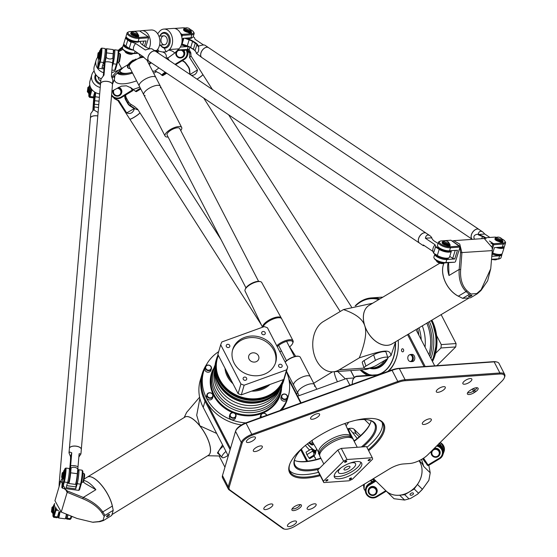 <?xml version="1.0" encoding="UTF-8"?>
<svg xmlns="http://www.w3.org/2000/svg" width="557" height="557" viewBox="0 0 557 557"><rect width="100%" height="100%" fill="white"/><g stroke="black" fill="none" stroke-linecap="round" stroke-linejoin="round"><path stroke-width="0.84" d="M348.661 422.241A26.158 9.629 -27.3 0 1 346.092 425.639M312.888 442.78A26.158 9.629 -27.3 0 1 308.627 442.906M289.132 380.605L300.689 403.003M230.494 448.385L205.812 400.574A44.1 38.677 -163.6 0 1 203.326 372.612M299.081 395.665L293.706 385.263A9.344 3.439 -27.3 0 1 300.432 377.918A9.344 3.439 -27.3 0 1 310.312 376.692L316.794 389.246M496.9 362.022L496.022 361.82A14.204 5.229 152.7 0 0 493.405 361.667L398.61 368.393A15.693 5.779 152.7 0 0 391.877 369.966L245.881 422.854A9.72 3.579 152.7 0 0 235.98 430.171L235.639 431.007A10.465 3.85 -27.3 0 1 246.298 423.132L392.295 370.238A16.445 6.05 -27.3 0 1 399.348 368.588L494.15 361.869A14.948 5.5 -27.3 0 1 496.9 362.022A14.948 5.5 -27.3 0 1 498.988 363.401L504.726 374.52A14.948 5.5 152.7 0 0 499.887 372.981L405.085 379.707A16.445 6.05 152.7 0 0 398.032 381.357L252.036 434.244A10.465 3.85 152.7 0 0 241.258 442.46L228.203 486.734A16.445 6.05 152.7 0 0 228.293 488.949A16.445 6.05 152.7 0 0 229.052 489.805L282.838 528.53A10.465 3.85 152.7 0 0 283.812 528.941L284.69 529.15A9.72 3.579 -27.3 0 1 283.785 528.767L229.999 490.042A15.693 5.779 -27.3 0 1 229.192 487.11L242.246 442.836A9.72 3.579 -27.3 0 1 252.251 435.205L398.255 382.318A15.693 5.779 -27.3 0 1 404.988 380.744L499.782 374.019A14.204 5.229 -27.3 0 1 504.301 377.848A14.204 5.229 -27.3 0 1 501.794 381.28L427.748 454.832A14.204 5.229 -27.3 0 1 409.694 463.515L403.247 463.974A15.693 5.779 152.7 0 0 389.211 469.057L295.168 526.1A9.72 3.579 -27.3 0 1 284.69 529.15M370.454 423.062A45.597 16.787 -27.3 0 1 354.008 440.97M320.797 458.112A45.597 16.787 -27.3 0 1 296.672 461.147M301.121 402.843L288.818 379.004M206.563 364.48A44.845 39.331 16.4 0 0 202.128 373.949A44.845 39.331 16.4 0 0 205.046 401.158L230.104 449.708M228.273 455.911L203.214 407.362A44.845 39.331 -163.6 0 1 200.304 380.146L202.128 373.949M403.456 349.448A1.546 1.093 85.9 0 1 403.588 351.007A1.546 1.093 85.9 0 1 402.69 351.857A1.546 1.093 85.9 0 1 401.5 350.395A1.546 1.093 85.9 0 1 402.474 348.773A1.546 1.093 85.9 0 1 403.456 349.448M398.359 343.704A33.636 23.742 85.9 0 1 387.832 371.428M369.994 375.251A33.636 23.742 85.9 0 1 366.889 373.865M379.895 298.921A44.845 31.658 -94.1 0 0 371.387 297.904L380.891 297.236A44.845 31.658 85.9 0 1 382.819 297.18M416.002 329.605L434.704 365.831M355.839 305.647A44.1 31.136 85.9 0 1 378.837 299.555M371.387 297.904A44.845 31.658 -94.1 0 0 355.185 305.842M354.322 377.5L350.736 370.558M350.652 370.565L354.259 377.562M425.193 366.506L408.469 334.103M407.564 334.639L424.051 366.59M360.17 369.89A34.381 24.271 -94.1 0 0 367.808 375.397M388.647 371.136A34.381 24.271 -94.1 0 0 398.359 343.732A34.381 24.271 -94.1 0 0 398.185 340.236M409.743 361.361L410.37 361.556A3.586 2.534 -94.1 0 0 411.059 361.639L412.507 361.535A3.586 2.534 -94.1 0 0 414.074 360.581A3.586 2.534 -94.1 0 0 414.54 356.564A3.586 2.534 -94.1 0 0 411.999 354.377L410.551 354.482A3.586 2.534 -94.1 0 0 409.882 354.663L409.284 354.948A3.335 2.353 85.9 0 1 412.493 357.942A3.335 2.353 85.9 0 1 409.743 361.361A3.335 2.353 85.9 0 1 408.497 360.379A3.335 2.353 85.9 0 1 408.448 355.672A3.335 2.353 85.9 0 1 409.284 354.948M411.059 361.639A3.586 2.534 -94.1 0 0 413.329 357.886A3.586 2.534 -94.1 0 0 410.551 354.482M377.347 375.23A7.478 5.278 -94.1 0 0 375.585 374.924L357.058 376.156A7.478 5.278 -94.1 0 0 357.037 376.156A7.478 5.278 -94.1 0 0 352.282 383.383A7.478 5.278 -94.1 0 0 352.282 383.397L352.282 383.411A7.102 5.013 85.9 0 1 356.821 376.546L375.341 375.321A7.102 5.013 85.9 0 1 376.664 375.474M352.33 384.295A7.102 5.013 85.9 0 1 352.282 383.411M357.037 376.156L367.07 375.446A7.478 5.278 85.9 0 1 367.07 375.446A7.478 5.278 85.9 0 1 367.091 375.446L378.927 374.659M354.12 440.886L350.179 433.249A7.102 1.211 -121.2 0 1 349.072 428.841A7.102 1.211 -121.2 0 1 351.161 430.805L357.232 438.456M349.072 428.841L348.578 428.709A7.478 1.281 58.8 0 0 348.327 428.73A7.478 1.281 58.8 0 0 349.74 433.346L352.309 438.324M314.218 455.918L309.81 458.592A3.739 0.641 -121.2 0 1 309.072 458.063L313.48 455.389A3.739 0.641 -121.2 0 0 314.218 455.918L315.513 453.621A2.444 0.418 -121.2 0 1 313.41 450.982A2.444 0.418 -121.2 0 1 312.992 449.464A2.444 0.418 -121.2 0 1 314.573 451.344A2.444 0.418 -121.2 0 1 315.513 453.621M310.437 449.499C312.38 449.436 312.93 450.091 312.094 451.462L306.872 454.63L306.03 452.173L310.437 449.499A3.739 0.641 -121.2 0 1 310.451 449.492L312.992 449.464M306.872 454.63L309.072 458.063M312.094 451.462C313.814 451.797 314.273 453.106 313.48 455.389M313.675 450.926L314.531 452.333M313.849 451.295L314.761 452.521L313.849 451.295M376.066 418.968A52.323 19.258 -27.3 0 1 382.931 423.675A52.323 19.258 -27.3 0 1 373.399 445.05A52.323 19.258 -27.3 0 1 368.184 449.798M319.781 474.78A52.323 19.258 -27.3 0 1 289.939 471.668A52.323 19.258 -27.3 0 1 290.079 463.347M368.643 450.697A53.068 19.537 152.7 0 0 374.248 445.628A53.068 19.537 152.7 0 0 376.511 419.066A53.068 19.537 152.7 0 0 327.795 430.93A53.068 19.537 152.7 0 0 289.905 463.765A53.068 19.537 152.7 0 0 320.24 475.678M366.903 447.327A52.323 19.258 152.7 0 0 372.125 442.578A52.323 19.258 152.7 0 0 382.172 422.498M289.424 470.373A52.323 19.258 152.7 0 0 318.5 472.308M475.567 391.717A5.347 1.97 152.7 0 0 477.774 387.944A5.347 1.97 152.7 0 0 471.145 389.747L469.948 390.541A5.347 1.97 152.7 0 0 467.323 393.514A5.347 1.97 152.7 0 0 474.362 392.511L475.567 391.717L474.571 390.325L473.366 391.118A4.484 1.65 -27.3 0 1 467.72 392.567M470.212 378.551A5.048 1.859 -27.3 0 1 471.842 379.073A5.048 1.859 -27.3 0 1 468.214 383.035A5.048 1.859 -27.3 0 1 462.874 383.696A5.048 1.859 -27.3 0 1 465.004 380.64A5.048 1.859 -27.3 0 1 470.212 378.551M429.677 418.815A5.048 1.859 -27.3 0 1 431.313 419.337A5.048 1.859 -27.3 0 1 427.685 423.299A5.048 1.859 -27.3 0 1 422.345 423.961A5.048 1.859 -27.3 0 1 424.476 420.904A5.048 1.859 -27.3 0 1 429.677 418.815M253.783 436.855A5.048 1.859 -27.3 0 1 255.419 437.37A5.048 1.859 -27.3 0 1 251.785 441.339A5.048 1.859 -27.3 0 1 246.452 442A5.048 1.859 -27.3 0 1 248.582 438.944A5.048 1.859 -27.3 0 1 253.783 436.855M317.95 413.607A5.048 1.859 -27.3 0 1 319.586 414.123A5.048 1.859 -27.3 0 1 315.951 418.091A5.048 1.859 -27.3 0 1 310.618 418.753A5.048 1.859 -27.3 0 1 312.749 415.696A5.048 1.859 -27.3 0 1 317.95 413.607M294.82 520.969A5.048 1.859 -27.3 0 1 296.456 521.484A5.048 1.859 -27.3 0 1 292.822 525.446A5.048 1.859 -27.3 0 1 287.489 526.114A5.048 1.859 -27.3 0 1 289.619 523.051A5.048 1.859 -27.3 0 1 294.82 520.969M271.182 503.946A5.048 1.859 -27.3 0 1 272.819 504.468A5.048 1.859 -27.3 0 1 269.184 508.43A5.048 1.859 -27.3 0 1 263.851 509.091A5.048 1.859 -27.3 0 1 265.974 506.034A5.048 1.859 -27.3 0 1 271.182 503.946M443.651 386.669A5.048 1.859 -27.3 0 1 445.287 387.185A5.048 1.859 -27.3 0 1 441.652 391.146A5.048 1.859 -27.3 0 1 436.319 391.815A5.048 1.859 -27.3 0 1 438.45 388.751A5.048 1.859 -27.3 0 1 443.651 386.669M260.669 445.899A5.048 1.859 -27.3 0 1 262.305 446.415A5.048 1.859 -27.3 0 1 258.671 450.383A5.048 1.859 -27.3 0 1 253.338 451.045A5.048 1.859 -27.3 0 1 255.461 447.988A5.048 1.859 -27.3 0 1 260.669 445.899M314.496 503.807A5.048 1.859 -27.3 0 1 316.125 504.322A5.048 1.859 -27.3 0 1 312.498 508.29A5.048 1.859 -27.3 0 1 307.158 508.952A5.048 1.859 -27.3 0 1 309.288 505.895A5.048 1.859 -27.3 0 1 314.496 503.807M300.439 507.336A5.347 1.97 152.7 0 0 301.079 504.823A5.347 1.97 152.7 0 0 295.76 505.86A5.347 1.97 152.7 0 0 291.826 509.592A5.347 1.97 152.7 0 0 294.959 510.379A5.347 1.97 152.7 0 0 300.439 507.336M363.06 446.853A45.597 16.787 152.7 0 0 367.376 442.919A45.597 16.787 152.7 0 0 369.319 420.089A45.597 16.787 152.7 0 0 356.014 420.215M302.716 447.724A45.597 16.787 152.7 0 0 294.904 458.502A45.597 16.787 152.7 0 0 318.409 469.37M368.873 419.992A44.845 16.508 -27.3 0 1 374.694 424.016A44.845 16.508 -27.3 0 1 366.527 442.335A44.845 16.508 -27.3 0 1 361.368 446.972M319.774 468.019A44.845 16.508 -27.3 0 1 294.987 465.151A44.845 16.508 -27.3 0 1 295.085 458.077M294.437 460.354A44.845 16.508 152.7 0 0 297.097 461.252A44.845 16.508 152.7 0 0 320.978 458.46M354.189 441.325A44.845 16.508 152.7 0 0 370.294 423.473A44.845 16.508 152.7 0 0 371.101 420.786M228.293 488.949L222.556 477.829A16.445 6.05 -27.3 0 1 222.466 475.615L235.52 431.341A10.465 3.85 -27.3 0 1 235.639 431.007M504.301 377.848L504.642 377.012A14.948 5.5 152.7 0 0 504.726 374.52M476.771 387.721A4.484 1.65 -27.3 0 1 474.571 390.325L473.603 388.452M300.077 504.593A4.484 1.65 -27.3 0 1 299.193 506.146A4.484 1.65 -27.3 0 1 295.384 508.45A4.484 1.65 -27.3 0 1 292.223 508.652M353.904 377.973L346.454 378.502L349.9 385.172M346.454 378.502L297.675 396.173M307.603 461.217L301.365 449.123M305.389 445.447A34.381 5.883 58.8 0 0 309.574 450.021M315.408 452.994A34.381 5.883 58.8 0 0 315.896 450.683M315.269 457.763L315.561 458.717L313.96 456.079L315.269 457.763M319.669 455.515L318.36 453.05L319.495 454.421M300.731 449.812L306.684 461.328M436.667 335.662L441.276 344.602A35.321 24.933 85.9 0 1 440.942 347.979L435.609 353.277M436.848 365.684L455.723 346.927A35.321 24.933 -94.1 0 0 456.065 343.551L441.13 314.621M440.942 347.979L455.723 346.927M441.276 344.602L456.065 343.551M429.844 356.417A35.14 24.807 -94.1 0 0 427.95 322.482M428.96 354.705A34.792 24.564 -94.1 0 0 426.78 323.178M418.892 335.21A44.1 31.136 -94.1 0 0 417.604 328.651M369.604 368.281A26.068 18.402 -94.1 0 0 388.299 357.218M219.152 455.981L224.944 467.198M308.947 442.926A26.068 4.456 58.8 0 0 313.013 444.688L313.466 443.866M210.964 370.308A3.175 2.785 -163.6 0 1 207.127 372.083A3.175 2.785 -163.6 0 1 204.872 368.511L205.331 366.959A3.175 2.785 16.4 0 0 207.587 370.53A3.175 2.785 16.4 0 0 211.423 368.755A3.175 2.785 16.4 0 0 211.214 366.826A3.175 2.785 16.4 0 0 208.074 365.037A3.175 2.785 16.4 0 0 205.331 366.959C207.483 364.508 209.446 364.452 211.214 366.778L211.423 368.755L210.964 370.308M212.579 397.97A3.175 2.785 -163.6 0 1 208.743 399.745A3.175 2.785 -163.6 0 1 206.487 396.173L206.939 394.621A3.175 2.785 16.4 0 0 209.202 398.192A3.175 2.785 16.4 0 0 213.039 396.424A3.175 2.785 16.4 0 0 212.83 394.495A3.175 2.785 16.4 0 0 209.69 392.706A3.175 2.785 16.4 0 0 206.939 394.621C209.098 392.177 211.061 392.114 212.83 394.44L213.039 396.424L212.579 397.97M235.534 417.903A3.175 2.785 -163.6 0 1 231.698 419.679A3.175 2.785 -163.6 0 1 229.442 416.107L229.895 414.561A3.175 2.785 16.4 0 0 232.158 418.126A3.175 2.785 16.4 0 0 235.987 416.358A3.175 2.785 16.4 0 0 235.785 414.429A3.175 2.785 16.4 0 0 232.638 412.64A3.175 2.785 16.4 0 0 229.895 414.561C232.053 412.11 234.01 412.048 235.785 414.38L235.534 417.903M260.21 417.666A3.175 2.785 -163.6 0 1 260.286 416.636L260.746 415.083A3.175 2.785 16.4 0 0 261.136 417.325M287.05 399.244A3.175 2.785 -163.6 0 1 283.214 401.019A3.175 2.785 -163.6 0 1 280.958 397.447L281.417 395.895A3.175 2.785 16.4 0 0 283.673 399.466A3.175 2.785 16.4 0 0 287.509 397.691A3.175 2.785 16.4 0 0 287.301 395.762A3.175 2.785 16.4 0 0 284.161 393.973A3.175 2.785 16.4 0 0 281.417 395.895C283.569 393.444 285.532 393.388 287.301 395.714L287.509 397.691L287.05 399.244M275.471 363.018A22.426 19.669 16.4 0 0 273.807 350.186A22.426 19.669 16.4 0 0 252.077 337.549A22.426 19.669 16.4 0 0 232.492 350.339M274.26 348.64A22.426 19.669 -163.6 0 1 275.715 362.245A22.426 19.669 -163.6 0 1 248.645 374.764A22.426 19.669 -163.6 0 1 232.701 349.559A22.426 19.669 -163.6 0 1 252.084 336.01A22.426 19.669 -163.6 0 1 274.26 348.64M258.434 355.756A5.229 4.588 16.4 0 0 253.254 352.811A5.229 4.588 16.4 0 0 248.735 355.972A5.229 4.588 16.4 0 0 252.453 361.855A5.229 4.588 16.4 0 0 258.768 358.931A5.229 4.588 16.4 0 0 258.434 355.756M282.03 365.26A1.838 1.608 -163.6 0 1 279.927 367.404A1.838 1.608 -163.6 0 1 280.213 364.229A1.838 1.608 -163.6 0 1 282.03 365.26M246.584 378.106A1.838 1.608 -163.6 0 1 244.481 380.243A1.838 1.608 -163.6 0 1 244.767 377.068A1.838 1.608 -163.6 0 1 246.584 378.106M229.679 345.354A1.838 1.608 -163.6 0 1 227.576 347.491A1.838 1.608 -163.6 0 1 227.862 344.317A1.838 1.608 -163.6 0 1 229.679 345.354M265.125 332.508A1.838 1.608 -163.6 0 1 263.022 334.653A1.838 1.608 -163.6 0 1 263.308 331.478A1.838 1.608 -163.6 0 1 265.125 332.508M220.697 344.776L217.85 354.419L238.09 393.625A35.321 30.976 16.4 0 0 241.306 394.85L283.736 379.477A35.321 30.976 16.4 0 0 284.878 376.678L287.725 367.028A35.321 30.976 -163.6 0 1 286.583 369.834L244.147 385.2A35.321 30.976 -163.6 0 1 240.93 383.982L220.697 344.776A35.321 30.976 -163.6 0 1 221.839 341.97L264.269 326.604A35.321 30.976 -163.6 0 1 267.485 327.822L287.725 367.028M283.736 379.477L286.583 369.834M241.306 394.85L244.147 385.2M238.09 393.625L240.93 383.982M286.375 371.61A44.1 38.677 -163.6 0 1 288.261 396.347L287.551 398.763A44.1 38.677 -163.6 0 1 281.974 409.778M241.501 424.942A44.1 38.677 -163.6 0 1 202.95 373.817L203.66 371.401A44.1 38.677 -163.6 0 1 205.352 366.875M283.798 380.417L279.468 389.427A35.14 30.816 -163.6 0 1 240.882 401.103A35.14 30.816 -163.6 0 1 214.807 370.363L216.053 360.442A35.314 30.969 -163.6 0 0 241.153 400.184A35.314 30.969 -163.6 0 0 283.798 380.417L284.223 378.983A35.314 30.969 -163.6 0 1 241.571 398.749A35.314 30.969 -163.6 0 1 216.478 359.007A35.314 30.969 -163.6 0 1 218.086 354.872M277.142 392.323A34.792 30.517 -163.6 0 1 275.882 393.681A34.792 30.517 -163.6 0 1 240.742 401.569A34.792 30.517 -163.6 0 1 215.503 375.878A34.792 30.517 -163.6 0 1 215.183 374.046M212.565 370.927A35.69 31.303 -163.6 0 0 237.95 411.045A35.69 31.303 -163.6 0 0 281.041 391.118L280.352 393.444A35.69 31.303 -163.6 0 1 237.261 413.371A35.69 31.303 -163.6 0 1 211.883 373.253L215.072 364.981M288.261 396.347A44.1 38.677 -163.6 0 1 280.039 410.481M245.755 422.902A44.1 38.677 -163.6 0 1 203.66 371.401M205.603 366.339A44.1 38.677 -163.6 0 1 218.671 351.648M351.133 462.742A9.643 3.551 -27.3 0 1 355.491 463.57A9.643 3.551 -27.3 0 1 355.519 463.633M338.391 472.475A9.643 3.551 -27.3 0 1 338.357 472.413A9.643 3.551 -27.3 0 1 340.209 468.381M341.183 467.685A9.643 3.551 152.7 0 0 338.419 472.538A9.643 3.551 152.7 0 0 348.612 471.271A9.643 3.551 152.7 0 0 355.554 463.689A9.643 3.551 152.7 0 0 349.998 463.132M347.443 466.564A3.37 1.239 -27.3 0 1 349.441 466.244A3.37 1.239 -27.3 0 1 349.977 466.571A3.37 1.239 -27.3 0 1 347.554 469.217A3.37 1.239 -27.3 0 1 343.996 469.655A3.37 1.239 -27.3 0 1 347.443 466.564M360.776 462.206A15.324 5.64 -27.3 0 1 347.394 474.021A15.324 5.64 -27.3 0 1 334.186 475.936M318.068 471.466A27.237 10.026 -27.3 0 1 317.685 470.094L323.422 481.206A27.237 10.026 152.7 0 0 323.805 482.578L318.068 471.466M337.869 450.042A27.237 10.026 -27.3 0 1 341.288 448.399L347.025 459.511A27.237 10.026 152.7 0 0 343.606 461.154L337.869 450.042L317.685 470.094M323.805 482.578L349.051 480.788A27.237 10.026 152.7 0 0 352.47 479.145L372.654 459.093A27.237 10.026 152.7 0 0 372.271 457.722L366.534 446.603L341.288 448.399M351.084 477.983A1.211 0.446 -27.3 0 1 351.474 478.101A1.211 0.446 -27.3 0 1 350.604 479.055A1.211 0.446 -27.3 0 1 349.323 479.215A1.211 0.446 -27.3 0 1 349.831 478.484A1.211 0.446 -27.3 0 1 351.084 477.983M369.89 459.295A1.211 0.446 -27.3 0 1 370.28 459.421A1.211 0.446 -27.3 0 1 369.409 460.374A1.211 0.446 -27.3 0 1 368.128 460.528A1.211 0.446 -27.3 0 1 368.637 459.797A1.211 0.446 -27.3 0 1 369.89 459.295M346.363 460.966A1.211 0.446 -27.3 0 1 346.753 461.085A1.211 0.446 -27.3 0 1 345.883 462.038A1.211 0.446 -27.3 0 1 344.602 462.199A1.211 0.446 -27.3 0 1 345.117 461.468A1.211 0.446 -27.3 0 1 346.363 460.966M327.558 479.647A1.211 0.446 -27.3 0 1 327.948 479.772A1.211 0.446 -27.3 0 1 327.077 480.726A1.211 0.446 -27.3 0 1 325.796 480.886A1.211 0.446 -27.3 0 1 326.305 480.148A1.211 0.446 -27.3 0 1 327.558 479.647M348.508 476.179A15.324 5.64 -27.3 0 1 334.423 477.182A15.324 5.64 -27.3 0 1 345.451 465.137A15.324 5.64 -27.3 0 1 361.653 463.125A15.324 5.64 -27.3 0 1 348.508 476.179M372.271 457.722L347.025 459.511M323.422 481.206L343.606 461.154M357.253 447.264L353.166 439.348A18.687 6.879 152.7 0 0 352.665 438.672A18.687 6.879 152.7 0 0 339.102 439.306A18.687 6.879 152.7 0 0 323.359 448.858A18.687 6.879 152.7 0 0 319.697 455.689A18.687 6.879 152.7 0 0 319.955 456.489L323.826 463.988M392.1 343.864A22.426 14.962 59.2 0 1 387.407 345.298A22.426 14.962 59.2 0 1 366.081 329.055A22.426 14.962 59.2 0 1 369.131 305.34A22.426 14.962 59.2 0 0 364.731 325.754A22.426 14.962 59.2 0 0 392.079 343.878L469.203 297.884M374.193 340.014A22.35 14.914 -120.8 0 1 364.006 322.928M467.33 298.016A22.426 14.962 -120.8 0 1 466.564 298.092A22.426 14.962 -120.8 0 1 465.784 298.127M459.574 296.784A22.426 14.962 -120.8 0 1 443.929 263.189M453.398 292.78A22.35 14.914 -120.8 0 1 443.212 275.694M443.971 263.169A22.426 14.962 59.2 0 0 458.355 296.157L462.651 298.35L470.574 297.786L477.238 293.811L480.99 290.496L487.647 280.791L490.759 268.544M459.915 247.287L460.569 252.655L459.184 269.428C458.564 278.973 460.862 286.354 466.077 291.555L467.003 290.74C462.115 285.797 460.005 278.73 460.66 269.539L459.184 269.428L449.005 275.499L448.566 262.653M471.494 295.837A1.838 0.439 -18.2 0 1 469.628 296.54A1.838 0.439 -18.2 0 1 468.451 296.505A1.838 0.439 -18.2 0 1 470.059 295.516A1.838 0.439 -18.2 0 1 471.939 295.356A1.838 0.439 -18.2 0 1 471.494 295.837M480.99 290.496L481.116 289.744L476.736 293.581L477.238 293.811M460.66 269.539L461.906 252.76L459.755 244.105L453.732 240.666L484.221 238.5L492.186 247.524L492.256 250.608L490.738 268.739L481.116 289.744M492.304 249.209L492.186 247.524M476.736 293.581L470.818 294.005L467.003 290.74M458.355 296.157L466.077 291.555L469.321 294.375L470.818 294.005M469.321 294.375L462.651 298.35M452.938 241.571L459.316 245.86M453.732 240.666L452.131 241.028M364.069 368.031L362.259 362.51A7.478 1.775 -18.2 0 1 364.083 360.56L373.643 354.858A7.478 1.775 -18.2 0 1 381.232 352.01A7.478 1.775 -18.2 0 1 386.029 352.149L387.839 357.671A7.478 1.775 -18.2 0 1 386.015 359.627L376.455 365.329A7.478 1.775 -18.2 0 1 368.873 368.17A7.478 1.775 -18.2 0 1 364.069 368.031A7.478 1.775 -18.2 0 1 365.893 366.074L375.453 360.372A7.478 1.775 -18.2 0 1 383.042 357.531A7.478 1.775 -18.2 0 1 387.839 357.671M386.551 359.286A25.629 18.089 -94.1 0 1 370.043 368.073L373.162 367.843A25.037 17.678 -94.1 0 0 384.581 360.483M370.704 367.704A26.158 18.472 85.9 0 1 364.793 369.563L333.107 371.811A26.158 18.472 -94.1 0 0 339.178 369.862L359.314 357.852C365.218 342.82 367.021 332.118 364.731 325.754C362.774 319.182 355.693 313.786 343.474 309.56L372.668 303.238M343.474 309.56L323.339 321.563A26.158 18.472 -94.1 0 0 313.417 351.439A26.158 18.472 -94.1 0 0 333.107 371.811M387.79 357.517L391 355.603C389.914 349.114 385.416 349.427 359.314 357.852M395.637 341.754L391 355.603M208.478 455.25A22.426 8.459 -121.6 0 0 199.81 425.792A22.426 8.459 -121.6 0 0 184.987 417.047M188.948 416.928A22.35 8.432 58.4 0 1 203.939 431.717A22.35 8.432 58.4 0 1 210.372 451.762M111.957 514.598L208.443 455.271A22.426 8.459 -121.6 0 0 210.142 452.827A22.426 8.459 -121.6 0 0 201.899 428.681A22.426 8.459 -121.6 0 0 184.952 417.068L87.338 477.091A22.426 8.459 58.4 0 1 101.771 485.419A22.426 8.459 58.4 0 1 112.688 507.824M112.709 512.064A22.426 8.459 58.4 0 1 112.521 512.858A22.426 8.459 58.4 0 1 112.263 513.561M91.271 476.994A22.35 8.432 58.4 0 1 112.556 507.204M93.096 522.236L99.926 521.651L103.477 520.537L111.699 515.476L113.224 510.309L112.312 506.069A22.426 8.459 -121.6 0 0 100.97 484.576A22.426 8.459 -121.6 0 0 87.275 477.126L84.246 478.992M112.312 506.069L102.794 511.925C98.68 506.062 92.19 501.223 83.32 497.429L82.805 498.745C91.411 502.323 97.691 506.863 101.653 512.363L104.194 516.395L105.001 515.364L102.794 511.925L101.653 512.363M108.295 514.765A1.838 0.55 -38.9 0 1 109.471 514.459A1.838 0.55 -38.9 0 1 108.385 516.04A1.838 0.55 -38.9 0 1 106.61 516.764A1.838 0.55 -38.9 0 1 108.295 514.765M61.611 477.286L62.196 472.851L61.611 477.286L62.245 478.122L60.81 480.858L67.091 492.256L82.805 498.745M85.089 483.448L95.881 489.7L83.32 497.429L67.557 491.058L63.714 488.385M61.966 485.523L62.53 478.923M85.172 483.511L83.278 481.937M113.224 510.309L105.001 515.364M104.194 516.395L103.052 520.259L98.937 521.568L92.601 522.222L76.991 518.456L61.249 512.05L54.948 500.729L60.81 480.858M103.477 520.537L103.052 520.259M99.926 521.651L98.937 521.568M228.036 455.445L226.796 456.211A7.478 2.228 -38.9 0 1 221.999 457.457A7.478 2.228 -38.9 0 1 225.954 451.414M221.999 457.457L218.414 453.008A7.478 2.228 -38.9 0 1 223.28 446.234M222.584 444.897L217.418 452.973L220.802 455.974M199.886 398.443L196.705 415.23L199.81 425.792L216.666 433.43M184.151 417.555L186.651 412.375L199.615 397.19M373.462 478.609L385.904 490.773A22.426 18.388 -45.6 0 0 409.444 491.803A22.426 18.388 -45.6 0 0 419.003 460.743A22.426 18.388 134.4 0 1 417.437 484.43L414.199 488.969L404.751 494.693L409.019 498.863L404.598 500.047L394.036 498.724L385.938 490.808A22.426 18.388 134.4 0 1 385.917 490.787M404.751 494.693L399.661 495.215A22.426 18.388 134.4 0 1 385.938 490.808M428.827 465.318L430.227 472.823L428.862 480.336L422.171 489.631L428.779 480.503M410.217 495.013A1.838 1.003 -24.7 0 1 410.098 494.839A1.838 1.003 -24.7 0 1 411.344 493.161A1.838 1.003 -24.7 0 1 413.433 493.3A1.838 1.003 -24.7 0 1 412.354 494.901A1.838 1.003 -24.7 0 1 410.217 495.013M417.437 484.43L422.38 489.262L417.59 494.17L410.53 498.452L409.019 498.863M418.46 493.14L414.199 488.969M417.59 494.17L422.171 489.631M421.572 459.4L423.717 466.453L430.227 472.823M347.645 428.841A7.478 4.08 -24.7 0 1 354.148 429.315L360.268 435.296A7.478 4.08 -24.7 0 1 360.532 435.609M352.769 432.838A7.478 4.08 -24.7 0 1 356.243 433.868L359.223 436.779M311.774 442.885A25.037 4.282 58.8 0 0 313.187 443.351M296.589 394.071A26.158 4.477 -121.2 0 1 297.041 393.353L297.682 392.964M345.361 378.899L339.22 372.898A26.158 4.477 58.8 0 0 337.639 371.491M334.297 371.728A26.158 4.477 58.8 0 0 337.431 381.775M364.543 419.525L369.709 424.58M139.856 112.667A5.981 0.808 147.4 0 1 139.877 112.695A5.981 0.808 147.4 0 1 135.281 116.601A5.981 0.808 147.4 0 1 129.802 119.142A5.981 0.808 147.4 0 1 129.788 119.107A5.981 0.808 -32.6 0 0 135.24 116.538A5.981 0.808 -32.6 0 0 139.842 112.632L137.676 109.256L134.766 106.791M129.927 119.149A5.904 0.801 -32.6 0 0 135.274 116.594A5.904 0.801 -32.6 0 0 139.835 112.813M364.174 484.249L364.292 484.43A5.981 0.808 147.4 0 1 363.637 484.576M134.488 108.469C133.116 112.883 130.512 114.359 126.683 112.897L134.488 108.469C137.043 109.743 138.108 110.008 137.676 109.256M134.293 108.281L133.945 108.49L130.234 106.102A7.847 7.659 -160.3 0 1 127.609 103.324L125.722 99.968A7.847 7.659 -160.3 0 1 124.74 96.069L124.747 95.567M113.712 97.614L114.359 98.631L118.745 100.476L126.683 112.897M118.745 100.476A5.981 0.808 147.4 0 1 117.966 100.594L114.359 98.631M134.321 108.204L130.456 105.719A7.478 7.297 19.7 0 1 127.964 103.073L126.077 99.717A7.478 7.297 19.7 0 1 125.137 96.006L125.151 95.317M114.805 98.763L114.255 97.907M125.638 95.024A7.478 7.297 -160.3 0 0 126.571 98.331L128.458 101.694A7.478 7.297 -160.3 0 0 130.951 104.34L134.843 106.742M370.099 480.656A7.847 7.659 -160.3 0 0 371.004 481.137L372.32 481.735M372.779 481.457L371.185 480.733A7.478 7.297 19.7 0 1 370.53 480.392M365.35 490.529L364.006 488.997L365.378 491.135M372.006 479.493L374.297 480.538M364.006 488.997L363.456 484.681M364.292 484.43L364.139 488.635M196.969 79.108A5.981 0.808 -32.6 0 0 202.804 74.603A5.981 0.808 -32.6 0 0 202.804 74.436L190.974 55.937M197.025 79.143A5.904 0.801 -32.6 0 0 202.783 74.708A5.904 0.801 -32.6 0 0 202.804 74.617M202.825 74.471A5.981 0.808 147.4 0 1 202.845 74.499A5.981 0.808 147.4 0 1 202.845 74.666A5.981 0.808 147.4 0 1 197.032 79.15M190.048 74.457L197.519 69.931C196.656 73.726 194.574 75.508 191.281 75.286M190.954 55.909A5.981 0.808 147.4 0 1 190.974 55.972A5.981 0.808 147.4 0 1 189.575 57.51L189.735 53.312L189.916 52.797L190.856 52.957L188.941 49.113M197.519 69.931L189.575 57.51M189.916 52.797L187.869 49.594M182.104 60.776L182.738 61.061A7.478 7.297 19.7 0 1 185.746 63.519L188.015 66.645A7.478 7.297 19.7 0 1 189.352 69.994L189.923 74.373M190.014 74.436L189.693 70.029A7.847 7.659 -160.3 0 0 188.287 66.513L186.024 63.387A7.847 7.659 -160.3 0 0 182.863 60.81L182.397 60.595M187.667 50.074L189.735 53.312M440.385 442.286L442.919 446.248A7.478 7.297 19.7 0 1 443.657 452.59L443.163 453.969A7.478 7.297 -160.3 0 0 442.425 447.633L439.57 443.163L439.069 443.177M439.229 443.435L441.304 446.679M69.395 448.427A5.981 2.827 4.9 0 1 69.395 448.392A5.981 2.827 4.9 0 1 76.17 446.15A5.981 2.827 4.9 0 1 81.315 449.415A5.981 2.827 4.9 0 1 81.308 449.443L112.472 84.706A5.981 2.827 -175.1 0 0 107.327 81.44A5.904 2.792 4.9 0 1 111.637 83.09M70.488 447.006A5.904 2.792 4.9 0 1 76.156 446.185A5.904 2.792 4.9 0 1 80.473 447.863M78.008 466.794L79.129 453.732L80.925 453.969L81.308 449.478A5.981 2.827 -175.1 0 0 76.163 446.213A5.981 2.827 -175.1 0 0 69.388 448.462L69.005 452.945L69.806 452.054L71.742 452.764L70.628 465.819A5.981 2.827 -175.1 0 1 78.008 466.794L77.332 473.52A7.478 0.634 97.5 0 1 75.397 484.36A7.478 0.634 97.5 0 1 75.341 484.381L68.699 483.504A7.478 0.634 -82.5 0 0 70.69 472.649L71.087 467.95L70.69 467.81L70.628 465.819M100.559 83.654A5.981 2.827 4.9 0 1 100.559 83.62A5.981 2.827 4.9 0 1 107.334 81.378A5.981 2.827 4.9 0 1 112.479 84.643A5.981 2.827 4.9 0 1 112.472 84.671M101.653 82.234A5.904 2.792 4.9 0 1 107.32 81.413A5.981 2.827 -175.1 0 0 100.552 83.689L69.395 448.392M80.925 453.969L78.843 457.053M69.632 469.3A7.847 0.668 -82.5 0 0 70.015 465.882L70.342 462.366A7.847 0.668 -82.5 0 0 70.523 459.393L70.572 456.733L69.005 452.945M112.479 84.643L112.862 80.152L111.393 76.037L112.514 62.976A5.981 2.827 -175.1 0 0 105.127 62.008L106.164 57.392C108.253 59.153 110.467 59.446 112.813 58.262L113.106 58.75L113.531 53.785A7.102 0.599 -82.5 0 0 113.537 50.053L113.224 49.636A7.478 0.634 97.5 0 1 113.21 53.563L112.813 58.262M105.127 62.008L104.013 75.063L100.942 79.136L100.559 83.62M70.572 456.733L71.742 452.764M106.164 57.392L106.568 52.692A7.478 0.634 -82.5 0 0 106.526 48.724L113.175 49.601A7.478 0.634 97.5 0 1 113.224 49.636M113.106 58.75L112.514 62.976M106.526 48.724A7.478 0.634 -82.5 0 0 106.471 48.744L106.053 49.065A7.102 0.599 97.5 0 1 106.15 52.811L105.726 57.775M103.247 75.822L103.393 74.652A7.847 0.668 -82.5 0 0 103.776 71.011L104.034 67.703A7.847 0.668 -82.5 0 0 104.152 64.891L104.096 62.725M75.397 484.36L75.815 484.04A7.102 0.599 -82.5 0 0 77.653 473.742L78.077 468.778M70.69 467.81L70.266 472.768A7.102 0.599 97.5 0 1 69.291 479.974A7.102 0.599 97.5 0 1 68.33 483.051L68.65 483.469A7.478 0.634 -82.5 0 0 68.699 483.504M77.736 468.82C75.648 467.058 73.433 466.766 71.087 467.95M68.33 483.051A7.102 0.599 97.5 0 1 68.233 482.689M59.237 482.877A5.981 2.827 4.9 0 1 59.237 482.842A5.981 2.827 4.9 0 1 60.713 481.192M60.33 481.457A5.904 2.792 4.9 0 1 60.692 481.255A5.981 2.827 -175.1 0 0 59.23 482.912L59.056 486.79M90.401 118.105A5.981 2.827 4.9 0 1 90.401 118.07A5.981 2.827 4.9 0 1 97.802 115.926M91.494 116.685A5.904 2.792 4.9 0 1 97.795 115.96M97.795 115.988A5.981 2.827 -175.1 0 0 90.394 118.14L59.237 482.842M98.519 107.508L94.23 106.944L94.182 109.701L93.576 109.778L90.784 113.586L90.401 118.07M93.576 109.778L98.095 112.472M93.771 97.155L92.866 110.502M95.365 92.469L94.774 96.695A7.847 0.668 -82.5 0 0 94.307 100.699L93.987 104.215A7.847 0.668 -82.5 0 0 93.799 107.188L93.757 109.68M93.799 107.188L94.23 106.944A7.478 0.634 97.5 0 1 94.405 104.11L94.725 100.594A7.478 0.634 97.5 0 1 95.17 96.779L95.741 92.671M59.564 511.82A7.102 0.599 97.5 0 1 58.172 517.502A7.102 0.599 97.5 0 1 58.074 517.14M58.172 517.502L58.485 517.919A7.478 0.634 -82.5 0 0 58.541 517.954A7.478 0.634 -82.5 0 0 59.968 511.869M66.394 514.146A7.478 0.634 97.5 0 1 65.239 518.811A7.478 0.634 97.5 0 1 65.183 518.832L58.541 517.954M65.239 518.811L65.656 518.49A7.102 0.599 -82.5 0 0 66.715 514.278M418.606 238.424A5.981 3.711 -56.1 0 1 426.168 233.16A5.981 3.711 -56.1 0 1 426.189 233.181L155.744 51.397A5.981 3.711 123.9 0 0 148.183 56.661A5.981 3.711 123.9 0 0 149.067 61.326L419.498 243.089A5.981 3.711 -56.1 0 1 418.606 238.424M418.404 239.531A5.904 3.662 -56.1 0 1 418.662 238.424A5.904 3.662 -56.1 0 1 422.464 233.494M432.956 251.339A5.981 3.711 123.9 0 1 435.073 244.746L425.388 238.243C426.001 235.165 427.511 234.309 429.913 235.681L426.216 233.195A5.981 3.711 123.9 0 0 418.655 238.459A5.981 3.711 123.9 0 0 419.546 243.124L423.243 245.609L423.313 244.955L432.991 251.458A5.981 3.711 123.9 0 1 432.956 251.339L433.583 253.129L437.259 255.607A7.102 2.43 17.2 0 0 448.336 258.044A7.102 2.43 17.2 0 0 448.531 257.947M126.195 36.776A7.478 2.555 17.2 0 0 125.715 37.361A7.478 2.555 17.2 0 0 127.574 39.944L131.062 42.29L131.619 42.067L135.643 43.495A5.981 3.711 123.9 0 0 133.569 50.207L143.253 56.71L145.321 58.805L149.018 61.291A5.981 3.711 -56.1 0 1 149.018 61.291A5.981 3.711 -56.1 0 1 148.134 56.626A5.981 3.711 -56.1 0 1 155.695 51.362A5.981 3.711 -56.1 0 1 155.716 51.383M147.932 57.733A5.904 3.662 -56.1 0 1 148.183 56.626A5.904 3.662 -56.1 0 1 151.991 51.697M429.913 235.681L431.759 237.47L431.48 237.811L432.768 239.656A7.847 2.681 17.2 0 0 434.711 241.341L437.398 243.033A7.847 2.681 17.2 0 0 438.101 243.444M424.504 245.755L423.243 245.609M425.388 238.243L431.48 237.811M155.695 51.362L151.998 48.877C151.065 48.501 148.844 48.87 145.328 49.998L135.643 43.495M139.974 41.371L140.538 42.819A7.847 2.681 17.2 0 0 140.712 43.161A7.847 2.681 17.2 0 0 142.153 44.581L144.521 46.294A7.847 2.681 17.2 0 0 147.487 47.909L149.729 48.856M140.844 43.362A7.478 2.555 -162.8 0 1 140.789 43.23L140.065 41.364M131.619 42.067L127.943 39.589A7.102 2.43 -162.8 0 1 126.272 36.929M133.569 50.207L129.189 48.327L131.062 42.29M129.189 48.327L125.708 45.987A7.478 2.555 -162.8 0 1 124.058 44.442A7.478 2.555 -162.8 0 1 123.849 43.404L125.715 37.361M124.197 44.644A7.102 2.43 17.2 0 0 124.302 44.832A7.102 2.43 17.2 0 0 125.868 46.301L129.544 48.772M451.121 250.692A7.102 2.43 -162.8 0 1 446.422 251.506A7.102 2.43 -162.8 0 1 439.334 248.895L435.658 246.424L435.483 246.904L438.972 249.251A7.478 2.555 17.2 0 0 446.505 252.008A7.478 2.555 17.2 0 0 451.393 251.082A7.478 2.555 17.2 0 0 451.421 250.671M451.393 251.082L449.52 257.125A7.478 2.555 -162.8 0 1 448.761 257.856A7.478 2.555 -162.8 0 1 437.099 255.287L433.583 253.129M435.483 246.904L433.618 252.948M435.073 244.746L435.658 246.424M474.467 239.197C473.06 236.203 474.32 234.532 478.247 234.177C478.929 231.35 480.426 230.605 482.724 231.935L479.02 229.449A5.981 3.711 123.9 0 0 473.631 231.071A5.981 3.711 123.9 0 0 472.308 239.343A5.981 3.711 -56.1 0 1 472.301 239.343A5.981 3.711 -56.1 0 1 472.559 232.311A5.981 3.711 -56.1 0 1 478.971 229.414A5.981 3.711 -56.1 0 1 478.999 229.435M471.215 235.785A5.904 3.662 -56.1 0 1 475.274 229.756M184.652 38.203L189.095 39.805A7.478 2.555 -162.8 0 1 192.367 41.364L195.061 43.049A7.478 2.555 -162.8 0 1 196.906 44.657L195.041 50.694L196.377 52.616L196.287 53.27L201.829 57.545A5.981 3.711 -56.1 0 1 201.829 57.545A5.981 3.711 -56.1 0 1 203.11 49.239A5.981 3.711 -56.1 0 1 208.499 47.617A5.981 3.711 -56.1 0 1 208.527 47.637M200.743 53.987A5.904 3.662 -56.1 0 1 204.795 47.951M478.971 229.414L208.548 47.651A5.981 3.711 123.9 0 0 202.135 50.548A5.981 3.711 123.9 0 0 201.878 57.58L472.301 239.343M482.724 231.935L484.792 234.031L489.895 237.463M208.499 47.617L204.802 45.131C203.932 44.762 201.829 45.096 198.494 46.14L198.25 46.572L196.906 44.657L197.352 44.372A7.847 2.681 17.2 0 0 195.41 42.687L192.722 40.995A7.847 2.681 17.2 0 0 189.289 39.366L185.836 38.12M485.634 237.762L485.6 237.735A7.847 2.681 17.2 0 0 482.634 236.119L478.707 234.462L484.792 234.031M196.287 53.27C198.396 52.859 199.127 50.478 198.494 46.14M203.542 44.985L195.047 39.282L194.463 37.611L193.195 36.755M181.596 44.038A7.102 2.43 17.2 0 0 182.055 44.212L187.208 46.078A7.847 2.681 -162.8 0 1 190.647 47.707L193.335 49.399A7.847 2.681 -162.8 0 1 195.277 51.084L196.37 52.65M195.277 51.084L195.041 50.694A7.478 2.555 17.2 0 0 193.188 49.093L190.501 47.401A7.478 2.555 17.2 0 0 187.229 45.848L182.076 43.982A7.478 2.555 -162.8 0 1 181.659 43.829M198.571 46.113L197.352 44.372M492.68 253.219A7.102 2.43 17.2 0 0 501.14 254.298A7.102 2.43 17.2 0 0 501.342 254.201M496.085 247.503A7.478 2.555 17.2 0 0 504.196 247.336L502.33 253.379A7.478 2.555 -162.8 0 1 501.565 254.11A7.478 2.555 -162.8 0 1 492.75 253.01M478.31 234.817L482.39 236.544A7.478 2.555 -162.8 0 1 484.841 237.818M504.196 247.336A7.478 2.555 17.2 0 0 504.127 246.584M503.981 246.667A7.102 2.43 -162.8 0 1 497.478 247.399M167.246 59.133A5.981 1.023 -121.2 0 1 166.877 58.478M186.031 49.886A6.726 6.566 19.7 0 1 183.942 58.91L174.995 64.34M175.58 64.73L184.395 59.383A7.478 7.297 -160.3 0 0 186.985 49.803M167.016 58.172L167.915 59.578M169.182 60.428L167.399 57.65M187.444 55.665L187.688 54.976A7.478 7.297 -160.3 0 0 187.521 49.705M183.803 50.555A4.484 4.379 19.7 0 1 184.576 54.809L184.464 55.115A4.484 4.379 -160.3 0 0 183.399 50.548M176.277 51.516A4.484 4.379 -160.3 0 0 176.019 52.093L176.13 51.787A4.484 4.379 19.7 0 1 176.207 51.585M130.449 87.331L132.761 90.7L132.789 89.378M111.616 94.76A6.726 6.566 19.7 0 0 120.973 97.106L133.039 89.566M111.532 95.713A7.478 7.297 -160.3 0 0 121.426 97.579L132.761 90.7L133.144 89.642M118.683 87.31A4.484 4.379 19.7 0 1 121.607 93.005L121.496 93.311A4.484 4.379 -160.3 0 0 118.307 87.546M117.151 88.298A3.739 3.648 19.7 0 1 120.368 90.046A3.739 3.648 19.7 0 1 117.409 95.609A3.739 3.648 19.7 0 1 113.886 90.269M112.925 90.7A4.484 4.379 -160.3 0 0 116.002 95.992A4.484 4.379 -160.3 0 0 121.496 93.311M181.122 50.234A3.739 3.648 19.7 0 1 182.035 56.96A3.739 3.648 19.7 0 1 176.868 55.38A3.739 3.648 19.7 0 1 178.637 50.409M176.019 52.093A4.484 4.379 -160.3 0 0 178.762 57.726A4.484 4.379 -160.3 0 0 184.464 55.115M104.145 65.907L102.572 65.705M103.936 68.998L98.359 68.267L100.19 62.064A7.478 0.634 -82.5 0 0 101.597 53.771A7.478 0.634 -82.5 0 0 101.729 48.09L105.05 48.529A7.478 0.634 -82.5 0 1 104.925 54.203A7.478 0.634 -82.5 0 1 103.511 62.502L101.987 67.669L104.02 67.933M98.359 68.267L97.677 67.515L98.471 58.22M114.61 70.405L115.403 69.848L117.228 63.644A6.726 0.571 -82.5 0 0 118.467 56.452A6.726 0.571 -82.5 0 0 118.655 51.098L118.021 50.262A7.478 0.634 97.5 0 1 117.812 56.215A7.478 0.634 97.5 0 1 116.434 64.201L114.61 70.405L111.908 70.05M114.276 50.499A7.478 0.634 97.5 0 1 114.651 49.796L117.973 50.227A7.478 0.634 97.5 0 1 118.021 50.262M100.232 50.464L100.518 49.496A6.726 0.571 97.5 0 1 100.838 48.751A6.726 0.571 97.5 0 1 100.803 53.569A6.726 0.571 97.5 0 1 99.508 61.312L97.677 67.515M101.729 48.09A7.478 0.634 -82.5 0 0 101.673 48.111L100.838 48.751M114.651 49.796A7.478 0.634 97.5 0 1 114.519 55.47A7.478 0.634 97.5 0 1 113.113 63.763L112.173 66.965M100.483 50.659L99.515 59.202L98.777 59.105L98.686 58.248M91.759 89.392L91.181 89.559L92.657 90.422M91.968 89.649L90.032 96.514A7.478 0.634 -82.5 0 1 89.614 97.364L92.942 97.802A7.478 0.634 -82.5 0 0 93.353 96.953L94.781 92.121M91.251 88.681L89.35 95.762A6.726 0.571 97.5 0 1 88.932 96.493A6.726 0.571 97.5 0 1 88.89 93.59M88.932 96.493L89.566 97.329A7.478 0.634 -82.5 0 0 89.614 97.364M90.436 87.171L89.357 93.653L88.619 93.555L89.412 86.781M88.521 92.699L88.619 93.555M89.496 86.21L89.433 85.534L89.197 86.753M89.287 86.767L89.378 86.189M87.331 91.78L88.723 92.72L89.503 86.795L87.915 87.345L87.331 91.78L87.915 87.345M87.985 92.629L88.765 86.697M99.571 52.33L98.777 59.105M97.489 57.329L98.881 58.269L99.668 52.344L98.074 52.894L97.489 57.329L98.074 52.894M99.355 52.302L99.592 51.084L99.445 52.316M98.143 58.179L98.923 52.247M118.662 62.37L119.49 61.723L120.458 56.306L120.465 54.342L119.825 53.507A4.484 0.383 97.5 0 1 119.825 55.867A4.484 0.383 97.5 0 1 118.662 62.37A4.484 0.383 97.5 0 1 118.627 62.377L117.569 62.238M118.738 53.347L119.797 53.486A4.484 0.383 97.5 0 1 119.825 53.507M95.324 92.448A6.726 0.571 97.5 0 1 94.147 97.203L93.311 97.099M105.224 49.308L106.06 49.413A6.726 0.571 97.5 0 1 106.095 52.985A6.726 0.571 97.5 0 1 104.305 62.753L103.47 62.649M112.437 63.825L112.793 63.874A6.726 0.571 -82.5 0 0 114.589 54.106A6.726 0.571 -82.5 0 0 114.554 50.534L113.635 50.415M143.797 41.1L142.62 44.922M144.423 46.224L146.059 40.94L138.136 41.497L139.069 38.482L148.58 37.806L145.718 47.046M181.819 37.187L182.376 35.411L191.88 34.736A7.478 2.555 17.2 0 0 194.156 33.671L193.216 36.692A7.478 2.555 17.2 0 1 190.947 37.758L183.023 38.315L182.048 41.469M148.294 36.811L148.58 37.806L148.294 36.811L138.79 37.479A6.726 2.298 -162.8 0 1 130.491 35.383A6.726 2.298 -162.8 0 1 128.674 31.888A6.726 2.298 -162.8 0 1 130.032 31.596L139.542 30.92L148.294 36.811M137.753 53.012L134.502 53.242A7.478 2.555 -162.8 0 1 122.714 48.8L123.194 49.594A6.726 2.298 17.2 0 0 133.805 53.59L138.15 53.277M122.714 48.8A7.478 2.555 -162.8 0 1 122.498 47.763L123.431 44.741A7.478 2.555 -162.8 0 1 123.912 44.156M128.674 31.888L127.825 32.264A7.478 2.555 17.2 0 0 127.066 33.002A7.478 2.555 17.2 0 0 130.979 36.713A7.478 2.555 17.2 0 0 139.069 38.482L138.79 37.479M133.471 50.172A7.478 2.555 -162.8 0 1 123.431 44.741M133.123 31.645A2.242 0.766 -162.8 0 1 136.618 32.41A2.242 0.766 -162.8 0 1 137.113 32.877A2.242 0.766 -162.8 0 1 134.808 33.26A2.242 0.766 -162.8 0 1 133.123 31.645L132.281 32.021A2.987 1.023 17.2 0 0 131.974 32.313L131.765 32.981A2.987 1.023 17.2 0 0 133.144 34.381A2.987 1.023 17.2 0 0 136.228 35.182L137.586 36.101L137.21 36.783A1.344 0.46 -162.8 0 1 135.462 36.309A1.344 0.46 17.2 0 0 134.543 35.933A3.829 1.309 -162.8 0 1 130.756 33.406L130.958 32.738A3.829 1.309 -162.8 0 1 132.03 32.202M137.697 33.956A3.829 1.309 -162.8 0 1 138.282 35A3.829 1.309 -162.8 0 1 138.275 35.014A1.344 0.46 17.2 0 0 138.275 35.021A1.344 0.46 17.2 0 0 138.533 35.432A1.344 0.46 -162.8 0 1 138.797 35.85L138.589 36.518A1.344 0.46 -162.8 0 1 138.185 36.713L137.53 36.393L137.871 35.662L136.862 35.14A2.987 1.023 17.2 0 0 137.475 34.75L137.683 34.081A2.987 1.023 17.2 0 0 137.6 33.664L137.113 32.877M181.248 35.042L182.376 35.411L182.097 34.409L181.317 35.251M189.937 47.296L189.589 48.438A7.478 2.555 -162.8 0 1 188.823 49.176A7.478 2.555 -162.8 0 1 187.312 49.496L177.885 49.914M177.293 50.506L186.616 49.845A6.726 2.298 17.2 0 0 187.981 49.552L188.823 49.176M190.104 29.43A6.726 2.298 -162.8 0 1 193.453 31.846A6.726 2.298 -162.8 0 1 191.601 33.733L182.097 34.409L180.531 33.357M174.487 28.442L182.842 27.85A6.726 2.298 -162.8 0 1 185.606 28.038M194.156 33.671A7.478 2.555 17.2 0 0 193.94 32.633L193.453 31.846M186.616 49.845L187.312 49.496L188.245 46.482L180.35 47.039M190.397 32.355L190.021 33.037A1.344 0.46 -162.8 0 1 188.273 32.564A1.344 0.46 17.2 0 0 187.354 32.195A3.829 1.309 -162.8 0 1 183.559 29.66L183.768 28.992A3.829 1.309 17.2 0 0 187.563 31.519A1.344 0.46 -162.8 0 1 188.482 31.895A1.344 0.46 17.2 0 0 190.229 32.362L189.039 31.436A2.987 1.023 17.2 0 1 185.947 30.635A2.987 1.023 17.2 0 1 184.569 29.236L184.778 28.567A2.987 1.023 17.2 0 0 186.156 29.96A2.987 1.023 17.2 0 0 189.241 30.767A2.987 1.023 17.2 0 0 190.494 30.336A2.987 1.023 17.2 0 0 190.403 29.918L189.923 29.131A2.242 0.766 -162.8 0 1 187.618 29.514A2.242 0.766 -162.8 0 1 185.934 27.899A2.242 0.766 -162.8 0 1 189.429 28.665A2.242 0.766 -162.8 0 1 189.923 29.131M191.608 32.104L191.399 32.772A1.344 0.46 -162.8 0 1 190.988 32.967L190.334 32.654L190.543 31.979L191.197 32.292A1.344 0.46 17.2 0 0 191.608 32.104A1.344 0.46 17.2 0 0 191.343 31.693A1.344 0.46 -162.8 0 1 191.079 31.276A3.829 1.309 17.2 0 0 191.086 31.255A3.829 1.309 17.2 0 0 190.508 30.21M189.498 31.951L189.672 31.394L190.543 31.979M189.826 32.028L189.958 31.589M184.84 28.456A3.829 1.309 17.2 0 0 183.768 28.992M190.821 32.981L191.03 32.306M189.672 31.394A2.987 1.023 17.2 0 0 190.285 31.004L190.494 30.336M185.934 27.899L185.084 28.275A2.987 1.023 17.2 0 0 184.778 28.567M138.797 35.85A1.344 0.46 -162.8 0 1 138.387 36.038L137.732 35.725M137.586 36.101L137.419 36.108A1.344 0.46 -162.8 0 1 135.671 35.641A1.344 0.46 17.2 0 0 134.752 35.265A3.829 1.309 -162.8 0 1 130.958 32.738M136.688 35.697L136.862 35.14M137.015 35.766L137.154 35.335M138.011 36.72L138.22 36.052M181.485 50.207A3.739 1.274 17.2 0 0 184.806 50.388L185.648 50.012A4.484 1.532 -162.8 0 1 183.023 50.095M131.974 32.313A2.987 1.023 17.2 0 0 133.346 33.705A2.987 1.023 17.2 0 0 136.437 34.513A2.987 1.023 17.2 0 0 137.683 34.081M124.859 51.286L125.346 52.073A3.739 1.274 17.2 0 0 126.167 52.845A3.739 1.274 17.2 0 0 131.995 54.133L132.838 53.751A4.484 1.532 -162.8 0 1 125.847 52.212A4.484 1.532 -162.8 0 1 124.859 51.286A4.484 1.532 -162.8 0 1 124.74 51.021M192.172 37.535A6.726 2.298 -162.8 0 1 186.511 38.071M181.324 44.922A6.726 2.298 17.2 0 0 187.458 46.168M139.299 41.42A6.726 2.298 -162.8 0 1 134.703 42.012A6.726 2.298 -162.8 0 1 128.207 39.575A6.726 2.298 -162.8 0 1 126.516 37.305M124.225 44.706L124.148 44.964A6.726 2.298 17.2 0 0 125.819 47.289A6.726 2.298 17.2 0 0 132.093 49.691M127.066 33.002L126.133 36.017A7.478 2.555 17.2 0 0 130.046 39.735A7.478 2.555 17.2 0 0 138.136 41.497M455.194 250.399L452.723 258.385L449.75 256.387M440.065 241.188A6.726 2.298 -162.8 0 1 441.429 240.896L450.933 240.22L460.012 246.744L459.692 246.11L450.188 246.786A6.726 2.298 -162.8 0 1 441.889 244.683A6.726 2.298 -162.8 0 1 440.065 241.188L439.222 241.564A7.478 2.555 17.2 0 0 438.456 242.302L437.524 245.324A7.478 2.555 17.2 0 0 441.436 249.035A7.478 2.555 17.2 0 0 449.527 250.803L457.45 250.239L454.749 258.963L452.723 258.385M492.304 249.439L493.767 244.711L503.27 244.036A7.478 2.555 17.2 0 0 505.547 242.977L504.614 245.992A7.478 2.555 17.2 0 1 502.337 247.057L494.414 247.621L491.803 256.06M434.105 258.107L434.592 258.894A6.726 2.298 17.2 0 0 445.203 262.89L454.707 262.215L445.899 262.549A7.478 2.555 -162.8 0 1 434.105 258.107A7.478 2.555 -162.8 0 1 433.889 257.062L434.822 254.048A7.478 2.555 -162.8 0 1 434.85 253.985M438.456 242.302A7.478 2.555 17.2 0 0 442.376 246.013A7.478 2.555 17.2 0 0 450.467 247.781L459.971 247.106L455.403 261.874M454.749 258.963L446.832 259.527A7.478 2.555 -162.8 0 1 438.742 257.759A7.478 2.555 -162.8 0 1 434.822 254.048M444.514 240.944A2.242 0.766 -162.8 0 1 448.016 241.717A2.242 0.766 -162.8 0 1 448.51 242.177A2.242 0.766 -162.8 0 1 446.206 242.56A2.242 0.766 -162.8 0 1 444.514 240.944L443.671 241.32A2.987 1.023 17.2 0 0 443.365 241.613L443.156 242.288A2.987 1.023 17.2 0 0 444.535 243.681A2.987 1.023 17.2 0 0 447.619 244.488L448.984 245.4L448.608 246.083A1.344 0.46 -162.8 0 1 446.86 245.609A1.344 0.46 17.2 0 0 445.941 245.24A3.829 1.309 -162.8 0 1 442.147 242.706L442.355 242.037A3.829 1.309 -162.8 0 1 443.428 241.501M449.095 243.256A3.829 1.309 -162.8 0 1 449.673 244.3A1.344 0.46 17.2 0 0 449.666 244.321A1.344 0.46 17.2 0 0 449.931 244.739A1.344 0.46 -162.8 0 1 450.195 245.15L449.986 245.825A1.344 0.46 -162.8 0 1 449.576 246.013L448.921 245.7L449.262 244.962L448.253 244.439A2.987 1.023 17.2 0 0 448.872 244.05L449.081 243.381A2.987 1.023 17.2 0 0 448.991 242.963L448.51 242.177M490.884 243.165L493.767 244.711L493.488 243.715L492.75 244.419L492.054 246.688M484.033 238.173L484.729 237.825L483.929 238.521M501.843 253.964A7.478 2.555 -162.8 0 1 501.913 254.723L500.98 257.738A7.478 2.555 -162.8 0 1 500.214 258.476A7.478 2.555 -162.8 0 1 498.703 258.803L491.539 259.311M491.511 259.604L498.007 259.144A6.726 2.298 17.2 0 0 499.371 258.852L500.214 258.476M501.502 238.737A6.726 2.298 -162.8 0 1 504.851 241.146A6.726 2.298 -162.8 0 1 502.992 243.04L493.488 243.715L489.471 241.014M486.003 238.681L484.729 237.825L494.233 237.15A6.726 2.298 -162.8 0 1 497.004 237.345M505.547 242.977A7.478 2.555 17.2 0 0 505.331 241.94L504.851 241.146M501.913 254.723A7.478 2.555 -162.8 0 1 499.636 255.781L491.782 256.338M501.787 241.654L501.411 242.337A1.344 0.46 -162.8 0 1 499.664 241.863A1.344 0.46 17.2 0 0 498.745 241.494A3.829 1.309 -162.8 0 1 494.957 238.96L495.159 238.292A3.829 1.309 17.2 0 0 498.954 240.819A1.344 0.46 -162.8 0 1 499.873 241.195A1.344 0.46 17.2 0 0 501.62 241.668L500.43 240.742A2.987 1.023 17.2 0 1 497.345 239.935A2.987 1.023 17.2 0 1 495.967 238.542L496.176 237.867A2.987 1.023 17.2 0 0 497.547 239.266A2.987 1.023 17.2 0 0 500.639 240.067A2.987 1.023 17.2 0 0 501.885 239.635A2.987 1.023 17.2 0 0 501.801 239.225L501.314 238.431A2.242 0.766 -162.8 0 1 499.009 238.814A2.242 0.766 -162.8 0 1 497.324 237.198A2.242 0.766 -162.8 0 1 500.82 237.971A2.242 0.766 -162.8 0 1 501.314 238.431M502.999 241.404L502.79 242.079A1.344 0.46 -162.8 0 1 502.386 242.267L501.732 241.954L501.934 241.285L502.588 241.599A1.344 0.46 17.2 0 0 502.999 241.404A1.344 0.46 17.2 0 0 502.734 240.993A1.344 0.46 -162.8 0 1 502.477 240.575A3.829 1.309 17.2 0 0 502.484 240.554A3.829 1.309 17.2 0 0 501.899 239.51M500.889 241.251L501.063 240.694L501.934 241.285M501.216 241.327L501.356 240.889M496.231 237.755A3.829 1.309 17.2 0 0 495.159 238.292M502.212 242.281L502.421 241.606M501.063 240.694A2.987 1.023 17.2 0 0 501.676 240.311L501.885 239.635M497.324 237.198L496.482 237.574A2.987 1.023 17.2 0 0 496.176 237.867M450.195 245.15A1.344 0.46 -162.8 0 1 449.784 245.345L449.13 245.024M448.984 245.4L448.817 245.414A1.344 0.46 -162.8 0 1 447.069 244.941A1.344 0.46 17.2 0 0 446.15 244.565A3.829 1.309 -162.8 0 1 442.355 242.037M448.086 244.996L448.253 244.439M448.413 245.073L448.545 244.634M449.408 246.027L449.617 245.352M492.882 259.506A3.739 1.274 17.2 0 0 496.196 259.687L497.039 259.311A4.484 1.532 -162.8 0 1 494.414 259.402M443.365 241.613A2.987 1.023 17.2 0 0 444.744 243.012A2.987 1.023 17.2 0 0 447.828 243.813A2.987 1.023 17.2 0 0 449.081 243.381M436.249 260.585L436.737 261.372A3.739 1.274 17.2 0 0 437.558 262.145A3.739 1.274 17.2 0 0 443.386 263.433L444.235 263.057A4.484 1.532 -162.8 0 1 437.238 261.512A4.484 1.532 -162.8 0 1 436.249 260.585A4.484 1.532 -162.8 0 1 436.131 260.321M503.57 246.842A6.726 2.298 -162.8 0 1 497.902 247.371M492.409 254.096A6.726 2.298 17.2 0 0 501.203 254.5L501.279 254.243M450.69 250.72A6.726 2.298 -162.8 0 1 446.101 251.311A6.726 2.298 -162.8 0 1 439.598 248.875A6.726 2.298 -162.8 0 1 437.913 246.612M435.504 254.424A6.726 2.298 17.2 0 0 437.21 256.589A6.726 2.298 17.2 0 0 443.999 259.075A6.726 2.298 17.2 0 0 448.392 258.246L448.469 257.988M425.882 462.951A5.981 1.023 -121.2 0 1 422.763 458.69M385.799 490.675L376.344 496.412A6.726 6.566 19.7 0 1 367.084 494.233A6.726 6.566 19.7 0 1 369.159 485.182L375.961 481.053M375.341 480.447L368.818 484.402A7.478 7.297 -160.3 0 0 368.17 496.301A7.478 7.297 -160.3 0 0 376.797 496.879L386.273 491.135M372.313 479.64L373.67 478.811M375 480.113L369.061 483.713A7.478 7.297 -160.3 0 0 366.019 487.431L365.768 488.12M368.421 489.589L368.525 489.283A4.484 4.379 19.7 0 1 374.227 486.679A4.484 4.379 19.7 0 1 376.971 492.311L376.859 492.618A4.484 4.379 -160.3 0 0 374.116 486.985A4.484 4.379 -160.3 0 0 368.859 493.398A4.484 4.379 -160.3 0 0 376.859 492.618M423.048 458.508L427.4 465.318L428.43 465.561L423.557 458.181M427.4 465.318L439.306 458.216A6.726 6.566 19.7 0 0 436.563 446.08M428.43 465.561L439.758 458.69A7.478 7.297 -160.3 0 0 437.329 445.322M440.712 442.794A7.478 7.297 19.7 0 1 444.02 451.595L443.769 452.284A7.478 7.297 19.7 0 1 443.713 452.437M441.764 444.437A7.478 7.297 19.7 0 1 443.769 452.284M434.168 448.462A4.484 4.379 19.7 0 1 439.939 454.115L439.828 454.421A4.484 4.379 -160.3 0 0 433.729 448.893M432.406 454.972A3.739 3.648 19.7 0 1 435.4 449.402A3.739 3.648 19.7 0 1 438.853 454.811A3.739 3.648 19.7 0 1 432.406 454.972M431.494 451.114A4.484 4.379 -160.3 0 0 436.117 457.276A4.484 4.379 -160.3 0 0 439.828 454.421M369.437 493.168A3.739 3.648 19.7 0 1 372.431 487.598A3.739 3.648 19.7 0 1 375.884 493.001A3.739 3.648 19.7 0 1 369.437 493.168M442.808 454.972L443.059 454.275A7.478 7.297 -160.3 0 0 437.934 444.716M372.828 479.869L374.012 479.145M76.295 483.748L75.71 488.893L66.109 487.626L67.634 482.459A7.478 0.634 -82.5 0 0 69.04 474.167A7.478 0.634 -82.5 0 0 69.172 468.486L65.851 468.047A7.478 0.634 -82.5 0 0 65.789 468.068L64.96 468.709A6.726 0.571 97.5 0 1 64.925 473.527A6.726 0.571 97.5 0 1 63.63 481.269L61.799 487.472L62.593 478.178M76.024 486.888L66.694 485.662M61.207 512.036L59 511.744L57.475 516.91L54.154 516.471L55.979 510.275L58.715 510.63M78.398 470.456A7.478 0.634 97.5 0 1 78.774 469.753L82.095 470.192A7.478 0.634 97.5 0 1 82.144 470.219A7.478 0.634 97.5 0 1 81.928 476.172A7.478 0.634 97.5 0 1 80.556 484.158L78.732 490.362L62.481 488.224L61.799 487.472M78.732 490.362L79.526 489.805L81.35 483.601A6.726 0.571 -82.5 0 0 82.589 476.416A6.726 0.571 -82.5 0 0 82.777 471.055L82.144 470.219M62.481 488.224L64.313 482.021A7.478 0.634 -82.5 0 0 65.719 473.728A7.478 0.634 -82.5 0 0 65.851 468.047M64.354 470.421L64.64 469.46A6.726 0.571 97.5 0 1 64.96 468.709M78.774 469.753A7.478 0.634 97.5 0 1 78.641 475.427A7.478 0.634 97.5 0 1 77.235 483.727L75.71 488.893M64.605 470.616L63.637 479.159L62.899 479.062L62.802 478.205M55.526 506.856L55.296 509.516L55.979 510.275L56.139 509.272L55.296 509.516L53.472 515.719A6.726 0.571 97.5 0 1 53.054 516.45A6.726 0.571 97.5 0 1 53.012 513.554M57.343 509.432L56.139 509.272L56.243 508.081M71.143 516.074L70.398 518.609A7.478 0.634 97.5 0 1 70.043 519.437L70.871 518.797A6.726 0.571 -82.5 0 0 71.192 518.052L71.707 516.304M70.043 519.437A7.478 0.634 97.5 0 1 69.98 519.458L66.659 519.02A7.478 0.634 97.5 0 1 66.485 518.247M54.231 504.879A6.726 0.571 97.5 0 1 54.482 503.911L54.628 503.403M53.054 516.45L53.688 517.286A7.478 0.634 -82.5 0 0 53.737 517.321A7.478 0.634 -82.5 0 0 54.154 516.471L53.472 515.719M53.737 517.321L57.058 517.759A7.478 0.634 -82.5 0 0 57.475 516.91M54.447 505.067L53.472 513.61L52.734 513.512L53.535 506.738M52.643 512.656L52.734 513.512M53.618 506.167L53.556 505.491L53.319 506.71M53.409 506.724L53.5 506.153M52.107 512.586L52.845 512.684L53.625 506.752L52.866 506.661L52.107 512.586L51.453 511.737L52.038 507.302L51.453 511.737M63.693 472.287L62.899 479.062M62.245 478.122L63.004 478.233L63.783 472.301L62.196 472.851M63.477 472.259L63.714 471.041L63.568 472.273M72.682 516.701A4.484 0.383 97.5 0 1 72.626 516.778A4.484 0.383 97.5 0 1 72.591 516.785L71.602 516.659M62.266 478.136L63.045 472.204M82.784 482.327L83.613 481.687L84.58 476.263L84.587 474.299L83.947 473.464A4.484 0.383 97.5 0 1 83.947 473.464A4.484 0.383 97.5 0 1 83.94 475.824A4.484 0.383 97.5 0 1 82.784 482.327A4.484 0.383 97.5 0 1 82.749 482.334L81.691 482.195M59.536 511.813A6.726 0.571 97.5 0 1 58.269 517.161L57.434 517.056M65.844 518.163L66.756 518.282A6.726 0.571 -82.5 0 0 67.745 514.689M68.065 514.821L67.077 518.177A7.478 0.634 97.5 0 1 66.659 519.02M69.347 469.266L70.182 469.377A6.726 0.571 97.5 0 1 70.217 472.942A6.726 0.571 97.5 0 1 68.427 482.71L67.592 482.606M76.003 483.713L76.915 483.831A6.726 0.571 -82.5 0 0 78.711 474.063A6.726 0.571 -82.5 0 0 78.676 470.491L77.938 470.393M122.463 48.174L118.335 50.68M118.46 50.84L122.512 48.382M156.218 50.979L158.689 51.147L157.728 49.294M112.528 84.051L114.324 79.672L114.853 75.989M123.034 49.329A22.426 8.258 -27.3 0 1 118.759 51.55M156.99 52.24A22.614 8.32 152.7 0 0 156.977 50.993M117.966 72.285A22.614 8.32 152.7 0 0 123.146 73.176M159.943 36.108A7.102 5.013 85.9 0 1 167.184 34.889A7.102 5.013 85.9 0 1 167.915 45.242A7.102 5.013 85.9 0 1 160.576 45.054M161.6 42.826A4.484 3.168 85.9 0 1 161.224 38.308A4.484 3.168 85.9 0 1 163.814 35.836A4.484 3.168 85.9 0 1 167.295 40.083A4.484 3.168 85.9 0 1 164.454 44.783A4.484 3.168 85.9 0 1 161.6 42.826M159.859 45.103L164.204 48.041A7.847 5.542 85.9 0 1 160.444 45.061M158.689 51.147L162.407 51.975L166.174 51.857L164.204 48.041A7.847 5.542 -94.1 0 0 170.08 42.395A7.847 5.542 -94.1 0 0 166.654 33.1A7.847 5.542 -94.1 0 0 159.81 36.114M96.076 74.986A7.102 6.224 16.4 0 0 100.573 83.453M98.241 77.096A4.484 3.934 16.4 0 0 100.782 81.057M95.63 74.373A7.847 6.886 16.4 0 0 100.49 84.49M111.679 72.702L118.307 70.307L123.299 67.508L112.326 77.876M97.559 57.42A11.21 9.831 16.4 0 0 96.089 60.288L94.258 66.492A11.21 9.831 16.4 0 0 101.068 78.69M152.646 71.212L154.902 71.045L159.824 73.385L161.864 75.237A11.21 1.915 58.8 0 0 162.902 75.557L166.759 73.211M140.782 88.974L136.451 91.599A11.21 1.915 -121.2 0 1 135.421 91.278L131.201 87.95L126.411 85.806L121.363 86.161L111.929 91.076M155.758 51.411L156.768 50.429A11.21 7.916 -94.1 0 0 159.379 37.611A11.21 7.916 -94.1 0 0 151.198 29.987L141.687 30.656A11.21 7.916 -94.1 0 0 139.828 31.115M157.659 33.747L159.88 31.004A11.21 7.916 85.9 0 1 163.869 29.082L173.373 28.414A11.21 7.916 85.9 0 1 181.554 36.038A11.21 7.916 85.9 0 1 178.95 48.856L174.724 53.054L166.78 58.812M123.299 67.508L142.237 56.027M166.174 51.857L169.446 49.531L178.95 48.856M163.869 29.082A11.21 7.916 85.9 0 1 172.05 36.713A11.21 7.916 85.9 0 1 169.446 49.531M100.232 87.484A11.21 9.831 -163.6 0 1 91.821 74.763A11.21 9.831 -163.6 0 1 94.126 70.948M96.089 60.288A11.21 9.831 16.4 0 0 103.616 72.751M99.682 93.945A11.21 9.831 -163.6 0 1 89.99 80.96L91.821 74.763M149.053 48.57A11.21 7.916 -94.1 0 0 149.297 36.588A11.21 7.916 -94.1 0 0 141.687 30.656M129.363 68.532A11.21 4.129 -27.3 0 1 129.133 68.483A11.21 4.129 -27.3 0 1 129.614 62.871A11.21 4.129 -27.3 0 1 133.269 60.003M130.317 68.699A10.841 3.99 -27.3 0 1 129.572 68.588A10.841 3.99 -27.3 0 1 130.039 63.157A10.841 3.99 -27.3 0 1 135.915 59.042M141.116 57.009A10.841 3.99 -27.3 0 1 143.1 56.605M143.755 57.357A9.344 3.439 152.7 0 0 131.09 63.087A9.344 3.439 152.7 0 0 129.391 66.903L143.817 94.85A9.344 3.439 152.7 0 0 145.119 95.707M160.367 87.839A9.344 3.439 152.7 0 0 160.423 86.279A9.344 3.439 152.7 0 0 154.157 85.994A9.344 3.439 152.7 0 0 145.516 91.028A9.344 3.439 152.7 0 0 143.817 94.85M122.805 46.767A19.063 7.018 152.7 0 0 118.168 50.45M118.592 50.527A19.808 7.29 -27.3 0 1 122.617 47.387M132.148 72.236A19.62 7.22 -27.3 0 1 126.453 73.315A19.62 7.22 -27.3 0 1 122.832 73.113A19.62 7.22 -27.3 0 1 119.825 70.454M150.432 62.238A19.62 7.22 -27.3 0 1 148.747 63.665M119.609 71.171L119.428 70.823A19.996 7.359 152.7 0 0 119.609 71.171A19.996 7.359 152.7 0 0 122.394 73.009A19.996 7.359 152.7 0 0 122.624 73.058M285.205 362.154A9.344 3.439 -27.3 0 1 298.97 356.376A9.344 3.439 -27.3 0 1 300.272 357.239L314.454 384.72A9.344 3.439 152.7 0 0 304.575 385.945A9.344 3.439 152.7 0 0 297.849 393.291A9.344 3.439 152.7 0 0 298.287 393.785M298.74 356.327A8.968 3.3 152.7 0 0 298.531 356.271A8.968 3.3 152.7 0 0 285.135 362.015M314.406 386.279A9.344 3.439 152.7 0 0 314.454 384.72M262.521 327.238L245.066 291.06A9.365 3.446 -27.3 0 1 245.157 289.473A9.365 3.446 -27.3 0 1 251.82 283.729A9.365 3.446 -27.3 0 1 260.363 281.626A9.365 3.446 -27.3 0 1 261.706 282.469L281.278 318.019A10.451 3.85 152.7 0 0 270.73 319.182A10.451 3.85 152.7 0 0 262.577 327.217M277.219 346.677A9.72 3.579 -27.3 0 1 282.886 342.799A9.72 3.579 -27.3 0 1 292.641 343.37L292.982 342.534A10.465 3.85 152.7 0 0 293.045 340.787A10.465 3.85 152.7 0 0 286.312 340.383A10.465 3.85 152.7 0 0 276.738 345.744M260.363 281.626L259.471 281.431A8.599 3.161 152.7 0 0 251.632 283.367A8.599 3.161 152.7 0 0 245.512 288.637L245.157 289.473M165.095 136.068L139.271 86.05A9.344 3.439 -27.3 0 1 139.327 84.483A9.344 3.439 -27.3 0 1 146.435 78.481A9.344 3.439 -27.3 0 1 154.574 76.615A9.344 3.439 -27.3 0 1 155.876 77.479L181.693 127.497A9.344 3.439 152.7 0 0 172.259 128.507A9.344 3.439 152.7 0 0 165.095 136.068A9.344 3.439 152.7 0 0 168.11 137.029M180.733 130.512A9.344 3.439 152.7 0 0 181.693 127.497M292.641 343.37A9.72 3.579 -27.3 0 1 289.508 346.969M281.536 351.084A9.72 3.579 -27.3 0 1 279.711 351.516M245.957 287.851L167.086 135.038A7.102 2.611 -27.3 0 1 172.531 129.294A7.102 2.611 -27.3 0 1 179.702 128.528L258.573 281.334M203.214 407.362L205.046 401.158L205.812 400.574M356.821 376.546L357.058 376.156L367.091 375.446M375.341 375.321L378.823 374.694M350.179 433.249L349.636 433.409M252.251 435.205L245.881 422.854M398.255 382.318L391.877 369.966M404.988 380.744L405.085 379.707L399.348 368.588L398.61 368.393M499.782 374.019L499.887 372.981L494.15 361.869L493.405 361.667M242.246 442.836L241.258 442.46L235.52 431.341M229.192 487.11L228.203 486.734L222.466 475.615M229.052 489.805L229.999 490.042M283.785 528.767L282.838 528.53M472.301 389.058L474.362 392.511M432.469 361.5A34.987 24.696 -94.1 0 0 431.884 320.143M432.302 361.18A35.188 24.842 -94.1 0 0 431.598 320.31M432.016 360.637A35.314 24.933 -94.1 0 0 431.139 320.581M430.86 358.395A35.314 24.933 -94.1 0 0 429.384 321.633M425.061 347.157A34.012 24.007 -94.1 0 0 422.303 325.852M421.245 339.763A34.012 24.007 -94.1 0 0 418.955 327.85M360.748 369.848A32.543 22.976 -94.1 0 0 369.033 374.624A32.543 22.976 -94.1 0 0 371.533 375.146M377.931 374.722A32.543 22.976 -94.1 0 0 395.505 342.186M360.839 369.841A32.397 22.872 -94.1 0 0 372.292 375.098M377.012 374.784A32.397 22.872 -94.1 0 0 395.345 342.708M369.646 368.268A25.977 18.339 -94.1 0 0 387.4 358.611M307.339 443.887A32.543 5.563 58.8 0 0 312.957 449.464M313.48 449.826A32.543 5.563 58.8 0 0 316.251 450.321A32.543 5.563 58.8 0 0 316.668 449.381M307.457 443.797A32.397 5.542 58.8 0 0 316.655 449.36M309.344 442.947A25.977 4.442 58.8 0 0 313.166 444.493M309.894 442.954A25.629 4.386 58.8 0 0 313.382 443.706M210.936 366.778A2.806 2.458 -163.6 0 1 208.207 370.147A2.806 2.458 -163.6 0 1 206.139 366.13A2.806 2.458 -163.6 0 1 210.936 366.778M212.544 394.44A2.806 2.458 -163.6 0 1 209.822 397.809A2.806 2.458 -163.6 0 1 207.754 393.799A2.806 2.458 -163.6 0 1 212.544 394.44M235.5 414.373A2.806 2.458 -163.6 0 1 232.777 417.743A2.806 2.458 -163.6 0 1 230.702 413.733A2.806 2.458 -163.6 0 1 235.5 414.373M261.616 417.151A2.806 2.458 -163.6 0 1 262.403 413.593A2.806 2.458 -163.6 0 1 266.35 414.902A2.806 2.458 -163.6 0 1 266.531 415.376M266.775 415.285A3.175 2.785 16.4 0 0 266.629 414.951A3.175 2.785 16.4 0 0 263.489 413.162A3.175 2.785 16.4 0 0 260.746 415.083C262.897 412.633 264.86 412.577 266.629 414.902L266.789 415.278M287.022 395.714A2.806 2.458 -163.6 0 1 284.293 399.084A2.806 2.458 -163.6 0 1 282.225 395.066A2.806 2.458 -163.6 0 1 287.022 395.714M264.617 386.405A25.413 22.287 -163.6 0 1 259.012 388.431M228.997 376.01A25.413 22.287 -163.6 0 1 227.75 373.594M266.169 385.841A25.316 22.203 -163.6 0 1 256.777 389.246M230.292 378.523A25.316 22.203 -163.6 0 1 226.845 371.839M267.318 385.423A25.19 22.092 -163.6 0 1 254.772 389.97M231.287 380.452A25.19 22.092 -163.6 0 1 226.33 370.851M267.478 385.367A25.19 22.092 -163.6 0 1 254.507 390.067M231.427 380.709A25.19 22.092 -163.6 0 1 226.26 370.704M269.957 384.469A25.935 22.746 -163.6 0 1 251.555 391.139M232.965 383.703A25.935 22.746 -163.6 0 1 224.979 368.233M283.241 379.658A34.625 30.363 -163.6 0 1 239.399 396.382A34.625 30.363 -163.6 0 1 218.407 355.498M283.687 379.498A34.987 30.684 -163.6 0 1 239.245 396.807A34.987 30.684 -163.6 0 1 218.205 355.101M284.342 378.106A35.188 30.858 -163.6 0 1 239.83 397.587A35.188 30.858 -163.6 0 1 218.114 354.934M284.655 377.298A35.314 30.969 -163.6 0 1 284.223 378.983L284.662 377.284M279.022 390.046A34.012 29.827 -163.6 0 1 240.011 404.041A34.012 29.827 -163.6 0 1 214.842 371.122M279.983 388.668A34.012 29.827 -163.6 0 1 239.252 406.631A34.012 29.827 -163.6 0 1 214.786 369.437M281.494 386.112A34.945 30.649 -163.6 0 1 238.528 409.082A34.945 30.649 -163.6 0 1 214.905 366.478M281.522 389.239A36.066 31.631 -163.6 0 1 235.263 413.649M232.527 412.605A36.066 31.631 -163.6 0 1 213.178 369.082M322.969 447.285A18.116 6.67 152.7 0 0 319.419 453.906L319.091 453.099A17.921 6.6 152.7 0 1 322.204 445.523A17.921 6.6 152.7 0 1 339.122 435.755A17.921 6.6 152.7 0 1 350.91 436.681L351.376 437.412A18.116 6.67 152.7 0 0 338.747 437.844A18.116 6.67 152.7 0 0 322.969 447.285M312.233 440.281A18.687 6.879 152.7 0 0 312.498 442.035L319.091 453.099M350.91 436.681L345.709 424.9A18.687 6.879 152.7 0 0 344.435 423.661M448.141 262.681A22.426 14.962 59.2 0 0 449.005 275.499M492.256 250.608L460.569 252.655M365.893 366.074L364.083 360.56M375.453 360.372L373.643 354.858M364.097 368.093L339.178 369.862M95.881 489.7A22.426 8.459 -121.6 0 0 83.975 480.517M67.557 491.058L61.249 512.05M419.233 460.632L420.5 461.878A22.426 18.388 134.4 0 1 423.717 466.453M399.661 495.215L404.598 500.047M356.243 433.868L354.148 429.315M360.449 435.692L360.268 435.296M130.951 104.34L130.234 106.102M128.458 101.694L127.609 103.324M126.571 98.331L125.722 99.968M125.45 95.143L124.74 96.069M371.519 479.793L371.004 481.137M442.223 447.793L442.919 446.248M106.15 52.811L113.531 53.785M77.653 473.742L70.266 472.768M98.763 104.681L93.987 104.215M99.062 101.165L94.307 100.699M99.39 97.336L94.774 96.695M140.789 43.23L140.538 42.819M125.868 46.301L127.943 39.589M439.334 248.895L437.259 255.607M195.41 42.687L193.335 49.399M192.722 40.995L190.647 47.707M189.289 39.366L187.208 46.078M183.845 38.259L182.055 44.212M482.634 236.119L481.728 238.675M183.942 58.91L184.395 59.383M120.973 97.106L121.426 97.579M113.113 63.763L116.434 64.201L117.228 63.644M103.511 62.502L100.19 62.064L99.508 61.312M89.35 95.762L90.032 96.514L93.353 96.953M90.046 86.105L89.67 86.056M100.573 51.704L99.828 51.606M100.573 51.119L99.835 51.021M133.805 53.59L134.502 53.242L135.121 51.244M190.947 37.758L191.88 34.736L191.601 33.733M187.354 32.195L187.563 31.519M190.988 32.967L191.197 32.292M188.273 32.564L188.482 31.895M190.021 33.037L190.229 32.362M134.543 35.933L134.752 35.265M137.21 36.783L137.419 36.108M135.462 36.309L135.671 35.641M138.185 36.713L138.387 36.038M445.203 262.89L445.899 262.549L446.832 259.527M450.188 246.786L450.467 247.781L449.527 250.803M498.007 259.144L498.703 258.803L499.636 255.781M502.337 247.057L503.27 244.036L502.992 243.04M498.745 241.494L498.954 240.819M502.386 242.267L502.588 241.599M499.664 241.863L499.873 241.195M501.411 242.337L501.62 241.668M445.941 245.24L446.15 244.565M448.608 246.083L448.817 245.414M446.86 245.609L447.069 244.941M449.576 246.013L449.784 245.345M376.797 496.879L376.344 496.412M369.159 485.182L369.061 483.713M439.758 458.69L439.306 458.216M77.235 483.727L80.556 484.158L81.35 483.601M67.634 482.459L64.313 482.021L63.63 481.269M67.077 518.177L70.398 518.609L71.192 518.052M54.53 506.111L53.792 506.014M54.537 505.533L53.799 505.436M64.689 471.661L63.951 471.563M64.696 471.083L63.958 470.985M114.561 77.917L113.969 76.775M129.482 72.89A22.614 8.32 -27.3 0 1 124.148 73.803A22.614 8.32 -27.3 0 1 117.715 72.549M157.13 51A22.614 8.32 -27.3 0 1 157.366 52.49M117.297 73.002A22.962 8.452 152.7 0 0 124.357 74.791A22.962 8.452 152.7 0 0 132.566 73.058M149.172 64.487A22.962 8.452 152.7 0 0 151.288 62.816M158.097 52.978A22.962 8.452 152.7 0 0 157.52 51.021M162.407 51.975L162.797 52.066A28.783 10.597 -27.3 0 1 166.035 58.311M158.829 67.884A28.783 10.597 -27.3 0 1 154.902 71.045M136.583 80.835A28.783 10.597 -27.3 0 1 114.324 79.672M140.594 57.183L138.804 53.723M121.698 68.643L118.46 62.356M132.956 89.503A37.375 13.758 152.7 0 0 139.807 87.073M161.502 74.972A37.375 13.758 152.7 0 0 165.109 72.104M174.724 53.054A37.375 13.758 152.7 0 0 168.827 50.144M156.155 51.042A37.375 13.758 152.7 0 0 155.459 51.202M118.307 70.307A37.375 13.758 152.7 0 0 111.908 76.977M140.406 88.25L135.421 91.278M166.021 72.716L161.864 75.237M154.54 50.59L156.768 50.429M263.036 327.05A10.465 3.85 -27.3 0 1 272.185 319.453A10.465 3.85 -27.3 0 1 281.703 318.813L281.278 318.019M348.327 428.73L347.756 429.078M432.483 361.535L437.029 341.03L431.912 320.122M371.192 375.174L369.033 374.624L360.734 369.848M314.796 451.727L316.682 449.408M216.053 360.442L218.079 354.858M281.041 391.118L282.162 384.769M319.419 453.906L319.697 455.689M351.376 437.412L352.665 438.672M345.709 424.9L344.971 423.473M312.498 442.035L311.76 440.615M369.131 305.34L439.828 263.183M93.604 522.264L92.601 522.222M207.65 455.758L220.83 456.009M332.508 371.839L313.695 383.251M129.802 119.142L261.407 324.919M139.877 112.695L221.101 239.698M289.64 346.865L295.69 356.334M117.931 100.573L129.767 119.08M203.709 98.046L340.216 311.502M202.845 74.499L212.447 89.51M228.607 114.784L351.502 306.949M190.974 55.972L190.856 52.957M124.302 44.832L124.058 44.442M448.336 258.044L448.761 257.856M501.14 254.298L501.565 254.11M153.704 73.266L156.58 71.519M100.559 50.506L99.821 50.409M163.814 35.836L158.905 36.184M164.454 44.783L159.539 45.131M53.785 504.816L54.523 504.914M64.682 470.463L63.944 470.366M52.038 507.302L52.866 506.661M82.861 473.304L83.919 473.443M142.696 56.334L139.605 57.691M129.572 68.588L129.133 68.483M146.728 59.752L160.423 86.279M122.832 73.113L122.394 73.009M298.531 356.271L298.97 356.376M297.849 393.291L286.479 371.254M294.486 356.612L286.597 341.33M286.514 360.727L278.625 345.444M281.703 318.82L293.045 340.787"/></g></svg>
